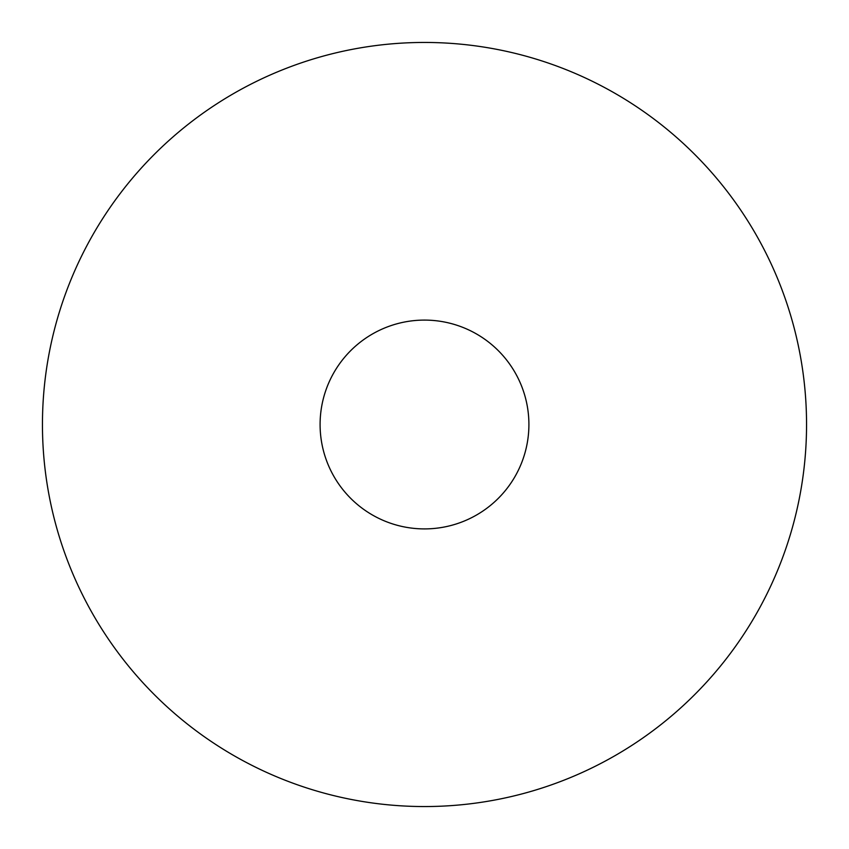 <?xml version="1.0" encoding="UTF-8"?>
<svg xmlns="http://www.w3.org/2000/svg" width="849" height="849" viewBox="0 0 849 849"><rect width="100%" height="100%" fill="white"/><g stroke="black" fill="none" stroke-linecap="round" stroke-linejoin="round"><path stroke-width="1.27" d="M424.5 320.094A104.406 104.406 0 0 0 334.082 476.703A104.406 104.406 0 0 0 514.918 476.703A104.406 104.406 0 0 0 424.5 320.094M424.5 42.45A382.05 382.05 0 0 0 93.634 615.525A382.05 382.05 0 0 0 755.366 615.525A382.05 382.05 0 0 0 424.5 42.45"/></g></svg>
